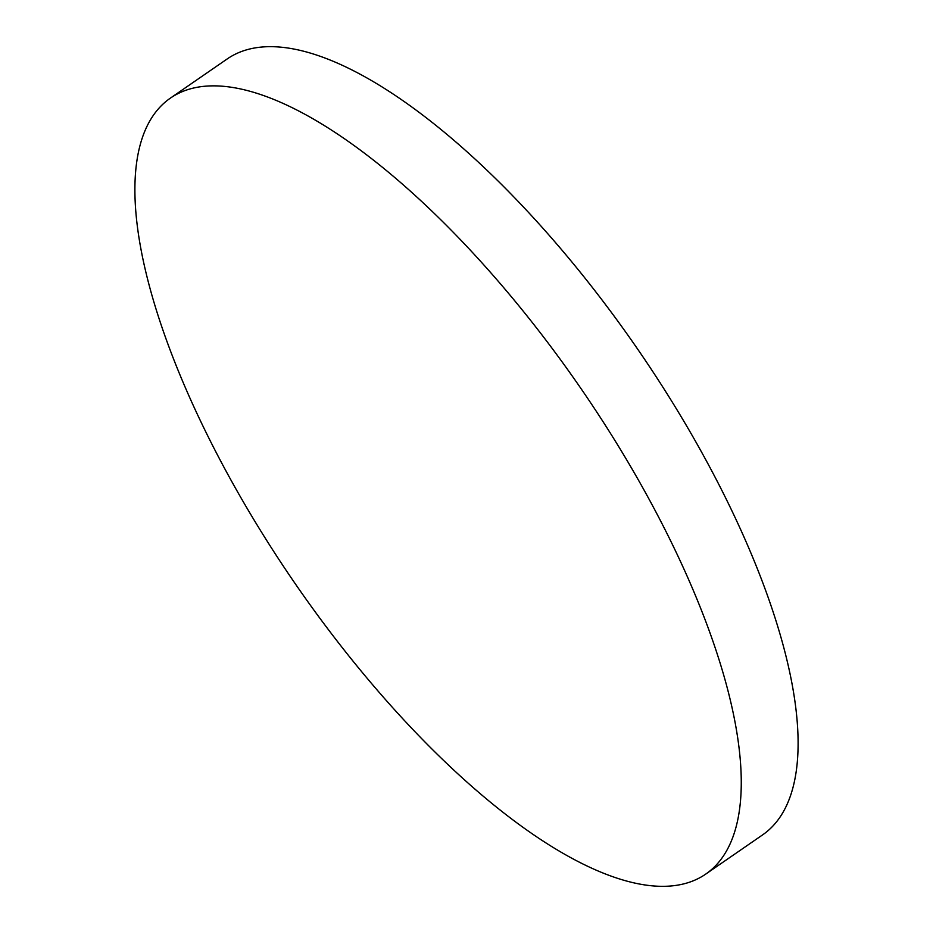 <?xml version="1.0" encoding="UTF-8"?>
<svg xmlns="http://www.w3.org/2000/svg" width="933" height="933" viewBox="0 0 933 933"><rect width="100%" height="100%" fill="white"/><g stroke="black" fill="none" stroke-linecap="round" stroke-linejoin="round"><path stroke-width="1.4" d="M211.966 444.248A471.363 173.025 55.4 0 1 170.447 98.082A471.363 173.025 55.4 0 1 664.203 527.961A471.363 173.025 55.4 0 1 705.71 874.116A471.363 173.025 55.4 0 1 211.966 444.248M170.447 98.082L227.29 58.884A471.363 173.025 55.4 0 1 721.034 488.752A471.363 173.025 55.4 0 1 762.553 834.918L705.71 874.116"/></g></svg>
